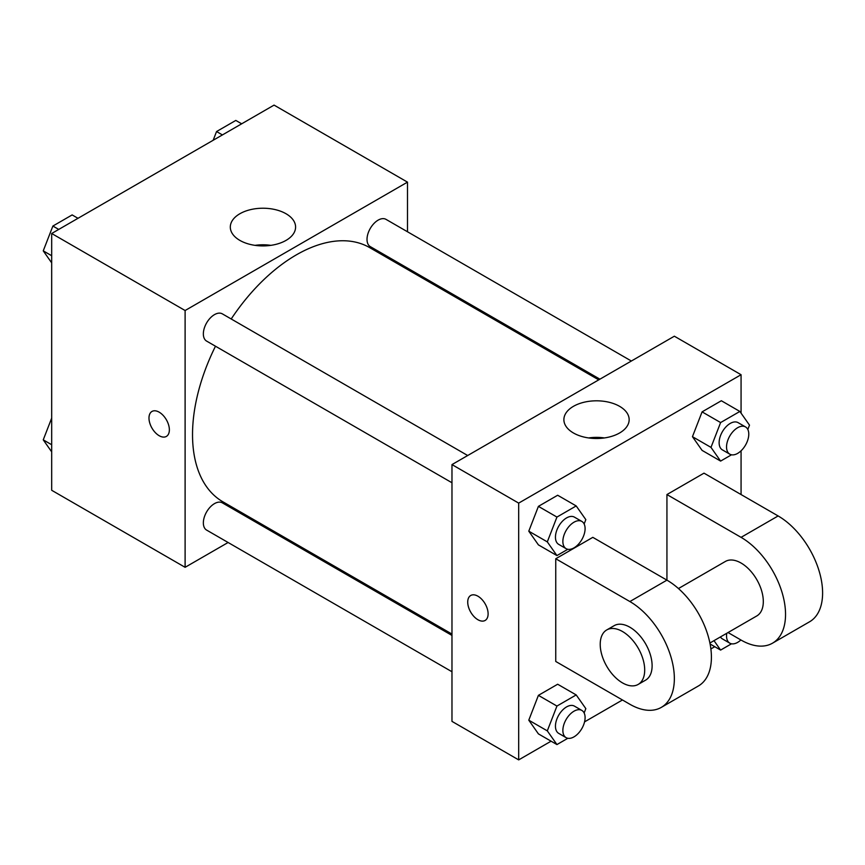 <?xml version="1.0" encoding="UTF-8"?>
<svg xmlns="http://www.w3.org/2000/svg" width="865" height="865" viewBox="0 0 865 865"><rect width="100%" height="100%" fill="white"/><g stroke="black" fill="none" stroke-linecap="round" stroke-linejoin="round"><path stroke-width="1.3" d="M228.101 542.496L185.11 567.31L51.684 490.282L51.684 233.496L274.064 105.108L407.491 182.137L407.491 231.766M260.733 523.649L259.543 524.341M215.482 346.216A146.769 84.738 120 0 0 192.527 434.641A146.769 84.738 120 0 0 222.921 501.83L451.973 634.067M598.731 379.865L369.69 247.628A146.769 84.738 120 0 0 231.204 318.98M407.491 268.085L407.491 269.447M185.11 567.31L185.11 310.524L407.491 182.137M631.363 361.019L386.006 219.364A15.721 9.083 120 0 0 373.885 223.57A15.721 9.083 120 0 0 367.019 239.4A15.721 9.083 120 0 0 370.274 246.601L599.921 379.184M451.973 635.429L222.327 502.846A15.721 9.083 120 0 0 210.217 507.063A15.721 9.083 120 0 0 203.351 522.893A15.721 9.083 120 0 0 206.605 530.083L451.973 671.748M451.973 482.757L206.605 341.091A15.721 9.083 -60 0 1 206.605 322.937A15.721 9.083 -60 0 1 222.327 313.854L467.695 455.52M185.11 310.524L51.684 233.496M239.865 240.394A32.643 18.846 180 0 1 230.306 227.073A32.643 18.846 180 0 1 262.949 208.227A32.643 18.846 180 0 1 295.592 227.073A32.643 18.846 180 0 1 275.438 244.481A32.643 18.846 180 0 1 239.865 240.394M169.367 429.829A14.413 8.326 60 0 1 166.372 436.425A14.413 8.326 60 0 1 151.959 428.099A14.413 8.326 60 0 1 151.959 411.459A14.413 8.326 60 0 1 163.074 415.319A14.413 8.326 60 0 1 169.367 429.829M166.383 436.425A14.413 8.326 60 0 1 151.97 428.099A14.413 8.326 60 0 1 151.97 411.459M255.034 245.357A32.643 18.846 180 0 1 270.853 245.357M551.081 741.186L518.686 759.892L451.973 721.378L451.973 464.592L674.354 336.204L741.067 374.718L741.067 413.146M51.684 262.863L43.25 250.861L52.884 226.046L72.141 214.92L77.991 218.304M51.684 255.726L43.25 250.861M58.733 229.42L52.884 226.046M213.168 140.26L216.553 131.545L235.81 120.43L241.67 123.814M222.402 134.929L216.553 131.545M51.684 451.854L43.25 439.853L51.684 418.109M51.684 444.729L43.25 439.853M567.84 549.286L556.941 555.579L547.307 541.879L556.941 517.065L576.198 505.939L585.832 519.638L584.145 523.974M581.842 521.422L574.436 517.14A15.721 9.083 120 0 0 562.315 521.357A15.721 9.083 120 0 0 555.449 537.176A15.721 9.083 120 0 0 558.704 544.377L566.121 548.659A15.721 9.083 120 0 0 581.842 539.576A15.721 9.083 120 0 0 581.842 521.422A15.721 9.083 120 0 0 569.732 525.639A15.721 9.083 120 0 0 562.866 541.458A15.721 9.083 120 0 0 566.121 548.659M556.941 555.579L538.408 544.874L528.785 531.175L538.408 506.36L557.666 495.245L576.198 505.939M547.307 541.879L528.785 531.175L538.408 506.36L557.666 495.245M556.941 517.065L538.408 506.36M731.509 454.795L720.61 461.088L710.987 447.389L720.61 422.563L739.867 411.448L749.501 425.147L747.825 429.473M745.522 426.932L738.105 422.65A15.721 9.083 120 0 0 725.984 426.856A15.721 9.083 120 0 0 719.129 442.685A15.721 9.083 120 0 0 722.383 449.887L729.79 454.157A15.721 9.083 120 0 0 745.522 445.086A15.721 9.083 120 0 0 745.522 426.932A15.721 9.083 120 0 0 733.401 431.138A15.721 9.083 120 0 0 726.535 446.967A15.721 9.083 120 0 0 729.79 454.157M720.61 461.088L702.077 450.384L692.454 436.684L702.077 411.87L721.345 400.744L739.867 411.448M710.987 447.389L692.454 436.684L702.077 411.87L721.345 400.744M720.61 422.563L702.077 411.87M567.84 738.278L556.941 744.57L547.307 730.871L556.941 706.056L576.198 694.93L585.832 708.63L584.145 712.965M581.842 710.414L574.436 706.132A15.721 9.083 120 0 0 562.315 710.349A15.721 9.083 120 0 0 555.449 726.168A15.721 9.083 120 0 0 558.704 733.369L566.121 737.65A15.721 9.083 120 0 0 581.842 728.568A15.721 9.083 120 0 0 581.842 710.414A15.721 9.083 120 0 0 569.732 714.631A15.721 9.083 120 0 0 562.866 730.449A15.721 9.083 120 0 0 566.121 737.65M556.941 744.57L538.408 733.877L528.785 720.177L538.408 695.352L557.666 684.237L576.198 694.93M547.307 730.871L528.785 720.177L538.408 695.352L557.666 684.237M556.941 706.056L538.408 695.352M731.509 643.787L720.61 650.08L713.993 640.651M720.415 636.943A15.721 9.083 120 0 0 722.383 638.878L729.79 643.16A15.721 9.083 120 0 0 740.883 639.959M720.61 650.08L710.1 644.003M726.762 633.288A15.721 9.083 120 0 0 726.535 635.959A15.721 9.083 120 0 0 729.79 643.16M470.711 595.488A14.413 8.326 60 0 1 485.124 603.802A14.413 8.326 60 0 1 485.124 620.454A14.413 8.326 60 0 1 477.913 619.74A14.413 8.326 60 0 1 468.495 607.035A14.413 8.326 60 0 1 470.711 595.488A14.413 8.326 -120 0 0 468.506 607.035A14.413 8.326 -120 0 0 477.923 619.729A14.413 8.326 -120 0 0 485.124 620.443M518.686 759.892L518.686 503.116L451.973 464.592L674.354 336.204M451.973 721.378L451.973 464.592M619.6 406.334A32.643 18.846 180 0 1 629.158 419.655A32.643 18.846 180 0 1 596.515 438.501A32.643 18.846 180 0 1 563.883 419.655A32.643 18.846 180 0 1 584.026 402.247A32.643 18.846 180 0 1 619.6 406.334M518.686 503.116L741.067 374.718M604.43 437.939A32.643 18.846 0 0 0 588.611 437.939M741.067 450.795L741.067 494.553M714.76 646.696L710.879 648.934M622.465 699.98L584.567 721.864M702.077 450.384L692.454 436.684M538.408 544.874L528.785 531.175M538.408 733.877L528.785 720.177M555.752 558.747L629.871 601.543A62.896 36.319 60 0 1 670.97 656.978A62.896 36.319 60 0 1 661.325 707.375A62.896 36.319 60 0 1 629.871 704.261L555.752 661.466L555.752 558.747L592.817 537.349L666.937 580.145L666.937 494.553L704.002 473.155L778.132 515.951A62.896 36.319 60 0 1 819.22 571.376A62.896 36.319 60 0 1 809.575 621.784L772.51 643.182A62.896 36.319 60 0 1 741.067 640.068L728.038 632.542M661.325 707.375L698.39 685.977A62.896 36.319 -120 0 0 708.024 635.57A62.896 36.319 -120 0 0 666.937 580.145L629.871 601.543M678.452 588.546L725.346 561.471A31.454 18.154 60 0 1 749.577 569.894A31.454 18.154 60 0 1 763.308 601.543A31.454 18.154 60 0 1 756.788 615.945L709.895 643.019M778.132 515.951L741.067 537.349L666.937 494.553M741.067 537.349A62.896 36.319 60 0 1 782.155 592.774A62.896 36.319 60 0 1 772.51 643.182M606.733 629.947L614.15 625.665A31.454 18.154 60 0 1 638.381 634.088A31.454 18.154 60 0 1 652.113 665.747A31.454 18.154 60 0 1 645.604 680.139L638.186 684.42A31.454 18.154 60 0 1 606.733 666.266A31.454 18.154 60 0 1 606.733 629.947A31.454 18.154 60 0 1 630.974 638.37A31.454 18.154 60 0 1 644.695 670.018A31.454 18.154 60 0 1 638.186 684.42"/></g></svg>
